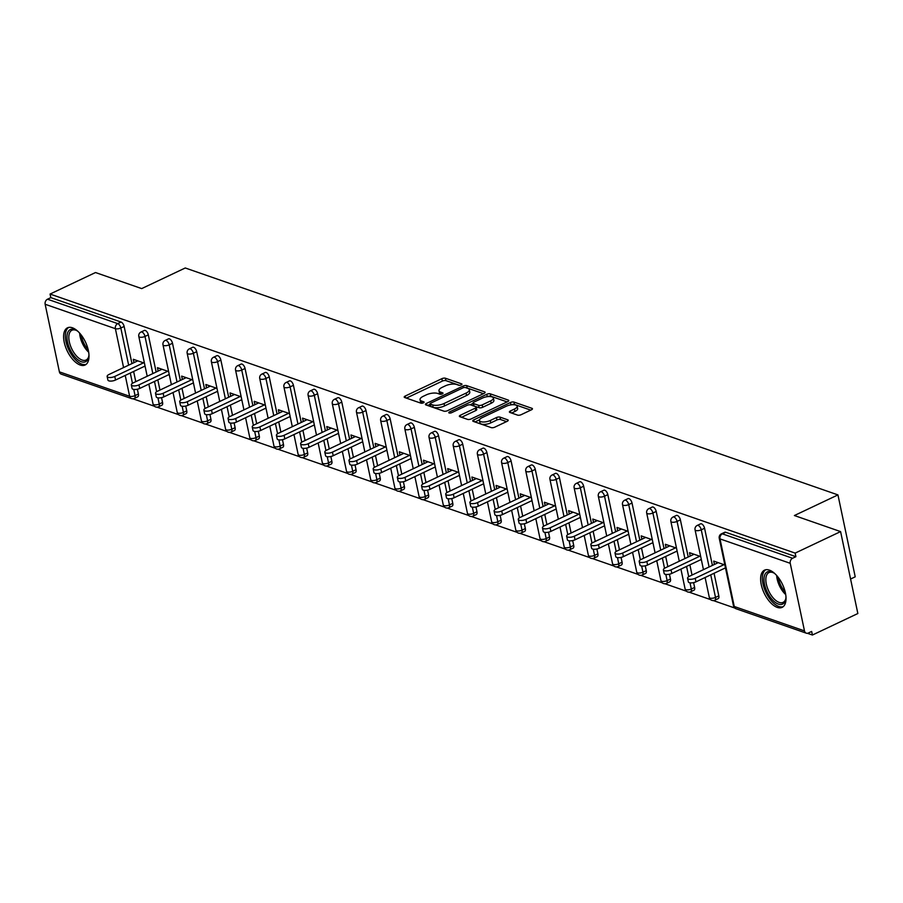 <?xml version="1.0" encoding="UTF-8"?>
<svg xmlns="http://www.w3.org/2000/svg" width="903" height="903" viewBox="0 0 903 903"><rect width="100%" height="100%" fill="white"/><g stroke="black" fill="none" stroke-linecap="round" stroke-linejoin="round"><path stroke-width="1.35" d="M461.241 384.915A1.817 0.689 -11.9 0 0 461.952 384.17A1.817 0.689 -11.9 0 0 461.602 383.865L445.439 378.244A2.585 0.982 -11.9 0 0 441.872 378.684L405.221 396.045A2.585 0.982 -11.9 0 0 404.217 397.106A2.585 0.982 -11.9 0 0 404.713 397.534L420.877 403.156A1.817 0.689 -11.9 0 0 423.372 402.851A1.817 0.689 -11.9 0 0 424.083 402.106A1.817 0.689 -11.9 0 0 423.733 401.801L421.633 401.079A8.285 3.149 -11.9 0 1 420.042 399.702A8.285 3.149 -11.9 0 1 423.281 396.293L426.34 394.848A8.285 3.149 -11.9 0 1 437.718 393.46L439.817 394.182A1.817 0.689 -11.9 0 0 442.301 393.877A1.817 0.689 -11.9 0 0 443.012 393.144A1.817 0.689 -11.9 0 0 442.662 392.839L440.574 392.105A8.285 3.149 -11.9 0 1 438.982 390.728A8.285 3.149 -11.9 0 1 442.222 387.331L445.269 385.886A8.285 3.149 -11.9 0 1 456.658 384.497L458.758 385.22A1.817 0.689 -11.9 0 0 461.241 384.915M769.401 570.132A20.577 10.147 -115.3 0 0 764.514 570.154A20.577 10.147 -115.3 0 0 762.414 588.824A20.577 10.147 -115.3 0 0 777.257 607.392A20.577 10.147 -115.3 0 0 782.133 607.358A20.577 10.147 -115.3 0 0 784.233 588.688A20.577 10.147 -115.3 0 0 769.401 570.132M72.375 327.778A20.577 10.147 -115.3 0 0 67.499 327.812A20.577 10.147 -115.3 0 0 65.4 346.481A20.577 10.147 -115.3 0 0 80.232 365.038A20.577 10.147 -115.3 0 0 85.108 365.015A20.577 10.147 -115.3 0 0 87.207 346.346A20.577 10.147 -115.3 0 0 72.375 327.778M517.588 415.12A2.585 0.982 -11.9 0 0 521.144 414.691L531.427 409.815A2.585 0.982 -11.9 0 0 532.443 408.754A2.585 0.982 -11.9 0 0 531.946 408.325L513.988 402.083A2.585 0.982 -11.9 0 0 510.432 402.524L473.782 419.872A2.585 0.982 -11.9 0 0 472.766 420.933A2.585 0.982 -11.9 0 0 473.262 421.374L491.221 427.616A2.585 0.982 -11.9 0 0 494.776 427.175L507.204 421.295A2.585 0.982 -11.9 0 0 508.208 420.234A2.585 0.982 -11.9 0 0 507.712 419.805L500.025 417.13A2.585 0.982 -11.9 0 0 496.469 417.57L490.306 420.482A6.931 2.63 -11.9 0 1 483.444 422.006A6.931 2.63 -11.9 0 1 479.459 420.493A6.931 2.63 -11.9 0 1 482.168 417.649L506.301 406.226A6.931 2.63 -11.9 0 1 513.175 404.702A6.931 2.63 -11.9 0 1 517.148 406.215A6.931 2.63 -11.9 0 1 514.439 409.059L510.421 410.955A2.585 0.982 -11.9 0 0 509.405 412.028A2.585 0.982 -11.9 0 0 509.902 412.457L517.588 415.12M50.071 294.051L95.504 272.537L141.703 288.599L185.262 267.977L837.95 494.9L794.392 515.534L840.591 531.596L795.159 553.099L50.071 294.051L50.828 297.629L47.509 299.209L117.74 323.624L121.058 322.055L50.828 297.629M484.11 393.369A2.585 0.982 -11.9 0 0 485.114 392.297A2.585 0.982 -11.9 0 0 484.618 391.868L466.659 385.626A2.585 0.982 -11.9 0 0 463.104 386.066L426.453 403.415A2.585 0.982 -11.9 0 0 425.437 404.488A2.585 0.982 -11.9 0 0 425.934 404.916L443.892 411.158A2.585 0.982 -11.9 0 0 447.448 410.718L484.11 393.369M490.329 393.855L508.287 400.097A2.585 0.982 -11.9 0 1 508.784 400.526A2.585 0.982 -11.9 0 1 507.768 401.598L471.118 418.947A2.585 0.982 -11.9 0 1 467.562 419.387L459.875 416.712A2.585 0.982 -11.9 0 1 459.379 416.283A2.585 0.982 -11.9 0 1 460.383 415.222L475.249 408.179A2.585 0.982 -11.9 0 0 476.265 407.118A2.585 0.982 -11.9 0 0 475.768 406.689L470.666 404.916A2.585 0.982 -11.9 0 0 467.111 405.345L451.635 412.682A1.817 0.689 -11.9 0 1 449.841 413.077A1.817 0.689 -11.9 0 1 448.791 412.682A1.817 0.689 -11.9 0 1 449.502 411.937L486.773 394.295A2.585 0.982 -11.9 0 1 490.329 393.855L490.826 396.248L507.114 401.903M850.581 579.015L855.22 576.825L837.95 494.9M59.395 371.855L129.626 396.27A3.962 3.093 -70.8 0 0 131.432 398.539L61.201 374.124A3.962 3.093 -70.8 0 1 59.395 371.855L45.15 304.266A3.962 3.093 -70.8 0 1 47.509 299.209M840.591 531.596L857.85 613.521L812.418 635.023L807.417 633.285M795.159 553.099L795.904 556.688L792.586 558.257A3.962 3.093 109.2 0 0 790.238 563.314L804.483 630.904A3.962 3.093 109.2 0 0 806.289 633.172A3.962 3.093 109.2 0 0 808.343 633.014L811.662 631.445L812.418 635.023M734.816 608.046L713.291 600.563M710.627 599.637L689.113 592.154M686.449 591.228L664.924 583.744M662.26 582.819L640.735 575.335M638.071 574.41L616.557 566.926M613.893 566L592.368 558.517M589.704 557.591L568.179 550.108M565.515 549.182L544.001 541.698M541.337 540.773L519.812 533.289M517.148 532.364L495.623 524.88M492.959 523.954L471.445 516.482M468.781 515.545L447.256 508.073M444.592 507.147L423.078 499.664M420.414 498.738L398.889 491.255M396.225 490.329L374.7 482.845M372.036 481.92L350.522 474.436M347.858 473.511L326.333 466.027M323.669 465.101L302.144 457.618M299.48 456.692L277.966 449.209M275.302 448.283L253.777 440.799M251.113 439.874L229.588 432.39M226.924 431.465L205.41 423.981M202.746 423.055L181.221 415.572M178.557 414.646L157.043 407.163M154.379 406.237L132.854 398.754M133.994 362.645L133.283 359.281L144.435 363.164M144.266 366.426L145.191 366.742M790.238 563.314L720.007 538.899A3.962 3.093 109.2 0 1 722.366 533.842A3.962 1.953 -115.3 0 0 721.418 533.842L724.737 532.273A3.962 1.953 64.7 0 1 725.685 532.273L722.366 533.842L792.586 558.257M795.904 556.688L725.685 532.273M121.058 322.055A3.962 1.953 64.7 0 1 124.14 326.446L131.962 363.604M133.621 371.46L135.766 381.653M137.369 389.227L138.385 394.035A3.962 1.953 64.7 0 1 137.753 396.801L134.434 398.381A3.962 1.953 -115.3 0 0 135.066 395.604L138.385 394.035M704.577 528.255L701.259 529.824A3.962 1.953 64.7 0 0 698.177 525.433A3.962 1.953 -115.3 0 0 697.24 525.433L700.559 523.864A3.962 1.953 64.7 0 1 701.496 523.864A3.962 1.953 64.7 0 1 704.577 528.255L712.411 565.413M714.059 573.27L718.822 595.845A3.962 1.953 64.7 0 1 718.19 598.61L714.871 600.19A3.962 1.953 -115.3 0 0 715.503 597.414L718.822 595.845M680.388 519.846L677.069 521.415A3.962 1.953 64.7 0 0 673.988 517.024A3.962 1.953 -115.3 0 0 673.051 517.035L676.37 515.455A3.962 1.953 64.7 0 1 677.306 515.455A3.962 1.953 64.7 0 1 680.388 519.846L688.221 557.004M689.881 564.872L692.025 575.064M693.617 582.627L694.633 587.435A3.962 1.953 64.7 0 1 694.001 590.201L690.682 591.781A3.962 1.953 -115.3 0 0 691.314 589.004L694.633 587.435M656.21 511.437L652.892 513.006A3.962 1.953 64.7 0 0 649.81 508.615A3.962 1.953 -115.3 0 0 648.862 508.626L652.192 507.046A3.962 1.953 64.7 0 1 653.129 507.046A3.962 1.953 64.7 0 1 656.21 511.437L664.032 548.595M665.692 556.462L667.836 566.655M669.439 574.218L670.455 579.026A3.962 1.953 64.7 0 1 669.823 581.792L666.504 583.372A3.962 1.953 -115.3 0 0 667.136 580.595L670.455 579.026M632.021 503.027L628.702 504.596A3.962 1.953 64.7 0 0 625.621 500.206A3.962 1.953 -115.3 0 0 624.684 500.217L628.003 498.637A3.962 1.953 64.7 0 1 628.939 498.637A3.962 1.953 64.7 0 1 632.021 503.027L639.855 540.186M641.514 548.053L643.658 558.246M645.25 565.809L646.266 570.617A3.962 1.953 64.7 0 1 645.634 573.382L642.315 574.963A3.962 1.953 -115.3 0 0 642.947 572.186L646.266 570.617M607.832 494.618L604.513 496.187A3.962 1.953 64.7 0 0 601.432 491.796A3.962 1.953 -115.3 0 0 600.495 491.808L603.814 490.227A3.962 1.953 64.7 0 1 604.75 490.227A3.962 1.953 64.7 0 1 607.832 494.618L615.665 531.777M617.325 539.644L619.469 549.837M621.061 557.399L622.077 562.208A3.962 1.953 64.7 0 1 621.445 564.973L618.126 566.553A3.962 1.953 -115.3 0 0 618.758 563.777L622.077 562.208M583.654 486.209L580.336 487.778A3.962 1.953 64.7 0 0 577.254 483.387A3.962 1.953 -115.3 0 0 576.317 483.398L579.636 481.818A3.962 1.953 64.7 0 1 580.573 481.818A3.962 1.953 64.7 0 1 583.654 486.209L591.476 523.368M593.136 531.235L595.291 541.428M596.883 548.99L597.899 553.799A3.962 1.953 64.7 0 1 597.267 556.575L593.948 558.144A3.962 1.953 -115.3 0 0 594.58 555.379L597.899 553.799M559.465 477.8L556.146 479.369A3.962 1.953 64.7 0 0 553.065 474.978A3.962 1.953 -115.3 0 0 552.128 474.989L555.447 473.409A3.962 1.953 64.7 0 1 556.383 473.409A3.962 1.953 64.7 0 1 559.465 477.8L567.298 514.958M568.958 522.826L571.102 533.018M572.694 540.581L573.71 545.389A3.962 1.953 64.7 0 1 573.078 548.166L569.759 549.735A3.962 1.953 -115.3 0 0 570.391 546.97L573.71 545.389M535.276 469.391L531.957 470.96A3.962 1.953 64.7 0 0 528.876 466.569A3.962 1.953 -115.3 0 0 527.939 466.58L531.257 465.011A3.962 1.953 64.7 0 1 532.206 465A3.962 1.953 64.7 0 1 535.276 469.391L543.109 506.549M544.769 514.417L546.913 524.609M548.516 532.172L549.521 536.98A3.962 1.953 64.7 0 1 548.889 539.757L545.57 541.326A3.962 1.953 -115.3 0 0 546.202 538.56L549.521 536.98M511.098 460.981L507.779 462.55A3.962 1.953 64.7 0 0 504.698 458.16A3.962 1.953 -115.3 0 0 503.761 458.171L507.08 456.602A3.962 1.953 64.7 0 1 508.017 456.591A3.962 1.953 64.7 0 1 511.098 460.981L518.932 498.14M520.579 506.007L522.735 516.2M524.327 523.763L525.343 528.571A3.962 1.953 64.7 0 1 524.711 531.348L521.392 532.917A3.962 1.953 -115.3 0 0 522.024 530.151L525.343 528.571M486.909 452.572L483.59 454.141A3.962 1.953 64.7 0 0 480.509 449.75A3.962 1.953 -115.3 0 0 479.572 449.762L482.891 448.193A3.962 1.953 64.7 0 1 483.827 448.181A3.962 1.953 64.7 0 1 486.909 452.572L494.742 489.731M496.402 497.598L498.546 507.791M500.138 515.353L501.154 520.162A3.962 1.953 64.7 0 1 500.522 522.939L497.203 524.508A3.962 1.953 -115.3 0 0 497.835 521.742L501.154 520.162M462.731 444.163L459.401 445.732A3.962 1.953 64.7 0 0 456.331 441.341A3.962 1.953 -115.3 0 0 455.383 441.353L458.701 439.784A3.962 1.953 64.7 0 1 459.65 439.772A3.962 1.953 64.7 0 1 462.731 444.163L470.553 481.322M472.213 489.189L474.357 499.382M475.96 506.944L476.965 511.753A3.962 1.953 64.7 0 1 476.344 514.529L473.014 516.098A3.962 1.953 -115.3 0 0 473.646 513.333L476.965 511.753M438.542 435.754L435.223 437.323A3.962 1.953 64.7 0 0 432.142 432.932A3.962 1.953 -115.3 0 0 431.205 432.943L434.524 431.374A3.962 1.953 64.7 0 1 435.46 431.363A3.962 1.953 64.7 0 1 438.542 435.754L446.375 472.912M448.023 480.78L450.179 490.972M451.771 498.535L452.787 503.355A3.962 1.953 64.7 0 1 452.155 506.12L448.836 507.689A3.962 1.953 -115.3 0 0 449.468 504.924L452.787 503.355M414.353 427.345L411.034 428.914A3.962 1.953 64.7 0 0 407.953 424.523A3.962 1.953 -115.3 0 0 407.016 424.534L410.334 422.965A3.962 1.953 64.7 0 1 411.271 422.954A3.962 1.953 64.7 0 1 414.353 427.345L422.186 464.503M423.846 472.371L425.99 482.563M427.582 490.126L428.598 494.946A3.962 1.953 64.7 0 1 427.966 497.711L424.647 499.28A3.962 1.953 -115.3 0 0 425.279 496.515L428.598 494.946M390.175 418.936L386.856 420.505A3.962 1.953 64.7 0 0 383.775 416.114A3.962 1.953 -115.3 0 0 382.838 416.125L386.157 414.556A3.962 1.953 64.7 0 1 387.094 414.545A3.962 1.953 64.7 0 1 390.175 418.936L397.997 456.094M399.657 463.961L401.801 474.154M403.404 481.717L404.42 486.536A3.962 1.953 64.7 0 1 403.788 489.302L400.469 490.871A3.962 1.953 -115.3 0 0 401.101 488.105L404.42 486.536M365.986 410.526L362.667 412.107A3.962 1.953 64.7 0 0 359.586 407.716A3.962 1.953 -115.3 0 0 358.649 407.716L361.968 406.147A3.962 1.953 64.7 0 1 362.904 406.136A3.962 1.953 64.7 0 1 365.986 410.526L373.819 447.685M375.479 455.552L377.623 465.745M379.215 473.307L380.231 478.127A3.962 1.953 64.7 0 1 379.599 480.893L376.28 482.462A3.962 1.953 -115.3 0 0 376.912 479.696L380.231 478.127M341.797 402.117L338.478 403.697A3.962 1.953 64.7 0 0 335.397 399.307A3.962 1.953 -115.3 0 0 334.46 399.307L337.778 397.738A3.962 1.953 64.7 0 1 338.715 397.726A3.962 1.953 64.7 0 1 341.797 402.117L349.63 439.276M351.29 447.143L353.434 457.336M355.026 464.898L356.042 469.718A3.962 1.953 64.7 0 1 355.41 472.483L352.091 474.052A3.962 1.953 -115.3 0 0 352.723 471.287L356.042 469.718M317.619 393.708L314.3 395.288A3.962 1.953 64.7 0 0 311.219 390.897A3.962 1.953 -115.3 0 0 310.282 390.897L313.601 389.328A3.962 1.953 64.7 0 1 314.537 389.317A3.962 1.953 64.7 0 1 317.619 393.708L325.441 430.866M327.1 438.734L329.256 448.926M330.848 456.489L331.864 461.309A3.962 1.953 64.7 0 1 331.232 464.074L327.913 465.643A3.962 1.953 -115.3 0 0 328.545 462.878L331.864 461.309M293.43 385.299L290.111 386.879A3.962 1.953 64.7 0 0 287.03 382.488A3.962 1.953 -115.3 0 0 286.093 382.488L289.411 380.919A3.962 1.953 64.7 0 1 290.348 380.908A3.962 1.953 64.7 0 1 293.43 385.299L301.263 422.457M302.923 430.325L305.067 440.517M306.659 448.091L307.675 452.9A3.962 1.953 64.7 0 1 307.043 455.665L303.724 457.234A3.962 1.953 -115.3 0 0 304.356 454.469L307.675 452.9M269.241 376.89L265.922 378.47A3.962 1.953 64.7 0 0 262.841 374.079A3.962 1.953 -115.3 0 0 261.904 374.079L265.222 372.51A3.962 1.953 64.7 0 1 266.171 372.499A3.962 1.953 64.7 0 1 269.241 376.89L277.074 414.048M278.734 421.915L280.878 432.108M282.481 439.682L283.486 444.49A3.962 1.953 64.7 0 1 282.853 447.256L279.535 448.825A3.962 1.953 -115.3 0 0 280.167 446.059L283.486 444.49M245.063 368.48L241.744 370.061A3.962 1.953 64.7 0 0 238.663 365.67A3.962 1.953 -115.3 0 0 237.726 365.67L241.045 364.101A3.962 1.953 64.7 0 1 241.981 364.09A3.962 1.953 64.7 0 1 245.063 368.48L252.896 405.639M254.544 413.506L256.7 423.699M258.292 431.273L259.308 436.081A3.962 1.953 64.7 0 1 258.676 438.847L255.357 440.416A3.962 1.953 -115.3 0 0 255.989 437.65L259.308 436.081M220.874 360.083L217.555 361.651A3.962 1.953 64.7 0 0 214.474 357.261A3.962 1.953 -115.3 0 0 213.537 357.261L216.855 355.692A3.962 1.953 64.7 0 1 217.792 355.68A3.962 1.953 64.7 0 1 220.874 360.083L228.707 397.23M230.367 405.097L232.511 415.29M234.103 422.864L235.119 427.672A3.962 1.953 64.7 0 1 234.487 430.438L231.168 432.006A3.962 1.953 -115.3 0 0 231.8 429.241L235.119 427.672M196.696 351.673L193.366 353.242A3.962 1.953 64.7 0 0 190.296 348.851A3.962 1.953 -115.3 0 0 189.348 348.851L192.666 347.283A3.962 1.953 64.7 0 1 193.614 347.283A3.962 1.953 64.7 0 1 196.696 351.673L204.518 388.821M206.177 396.688L208.322 406.881M209.925 414.454L210.93 419.263A3.962 1.953 64.7 0 1 210.309 422.028L206.979 423.597A3.962 1.953 -115.3 0 0 207.611 420.832L210.93 419.263M172.507 343.264L169.188 344.833A3.962 1.953 64.7 0 0 166.107 340.442A3.962 1.953 -115.3 0 0 165.17 340.442L168.489 338.873A3.962 1.953 64.7 0 1 169.425 338.873A3.962 1.953 64.7 0 1 172.507 343.264L180.34 380.411M181.988 388.279L184.144 398.471M185.736 406.045L186.752 410.854A3.962 1.953 64.7 0 1 186.12 413.619L182.801 415.188A3.962 1.953 -115.3 0 0 183.433 412.423L186.752 410.854M148.318 334.855L144.999 336.424A3.962 1.953 64.7 0 0 141.918 332.033A3.962 1.953 -115.3 0 0 140.981 332.033L144.299 330.464A3.962 1.953 64.7 0 1 145.236 330.464A3.962 1.953 64.7 0 1 148.318 334.855L156.151 372.013M157.811 379.87L159.955 390.062M161.547 397.636L162.563 402.445A3.962 1.953 64.7 0 1 161.93 405.21L158.612 406.779A3.962 1.953 -115.3 0 0 159.244 404.013L162.563 402.445M168.455 374.835L169.38 375.151M158.172 371.054L157.472 367.69L168.624 371.573M192.644 383.244L193.558 383.561M182.361 379.463L181.65 376.099L192.802 379.982M216.822 391.654L217.747 391.97M206.55 387.861L205.839 384.509L216.991 388.392M241.011 400.063L241.936 400.379M230.728 396.27L230.028 392.918L241.18 396.801M265.2 408.472L266.114 408.788M254.917 404.679L254.206 401.327L265.358 405.21M289.378 416.881L290.303 417.197M279.106 413.089L278.395 409.736L289.547 413.608M313.567 425.279L314.492 425.606M303.284 421.498L302.584 418.145L313.736 422.017M337.756 433.688L338.67 434.016M327.473 429.907L326.762 426.555L337.914 430.426M361.934 442.098L362.859 442.425M351.651 438.316L350.951 434.964L362.103 438.835M386.123 450.507L387.037 450.834M375.84 446.725L375.129 443.373L386.292 447.245M410.301 458.916L411.226 459.243M400.029 455.135L399.318 451.782L410.47 455.654M434.49 467.325L435.415 467.652M424.207 463.544L423.507 460.191L434.659 464.063M458.679 475.734L459.593 476.062M448.396 471.953L447.685 468.601L458.837 472.472M482.857 484.143L483.782 484.471M472.585 480.362L471.874 477.01L483.026 480.881M507.046 492.553L507.971 492.88M496.763 488.771L496.063 485.419L507.215 489.291M531.235 500.962L532.149 501.289M520.952 497.181L520.241 493.828L531.393 497.7M555.413 509.371L556.338 509.687M545.141 505.59L544.43 502.237L555.582 506.109M579.602 517.78L580.527 518.096M569.319 513.999L568.608 510.635L579.771 514.518M603.791 526.189L604.705 526.505M593.508 522.408L592.797 519.044L603.949 522.927M627.969 534.599L628.894 534.915M617.686 530.817L616.986 527.454L628.138 531.336M652.158 543.008L653.072 543.324M641.875 539.226L641.164 535.863L652.327 539.746M676.336 551.417L677.261 551.733M666.064 547.636L665.353 544.272L676.505 548.155M700.525 559.826L701.45 560.142M690.242 556.045L689.542 552.681L700.694 556.564M724.714 568.235L725.628 568.551M714.431 564.454L713.72 561.09L724.872 564.973M438.982 390.728L439.479 393.121A8.285 3.149 -11.9 0 0 440.562 394.284M420.042 399.702L420.55 402.083A8.285 3.149 -11.9 0 0 421.622 403.246M459.39 385.31L445.935 380.637A2.585 0.982 -11.9 0 0 442.38 381.077L406.384 398.11M430.2 404.273L427.616 405.492M483.444 393.674L467.167 388.019A2.585 0.982 -11.9 0 0 466.433 387.884M465.485 387.556A1.817 0.689 -11.9 0 0 462.991 387.861L430.821 403.099A1.817 0.689 -11.9 0 0 430.11 403.844A1.817 0.689 -11.9 0 0 430.46 404.149L432.672 404.916A8.285 3.149 -11.9 0 0 444.05 403.517L466.05 393.11A8.285 3.149 -11.9 0 0 469.289 389.701A8.285 3.149 -11.9 0 0 467.698 388.324L465.485 387.556M430.11 403.844L430.618 406.237A1.817 0.689 -11.9 0 0 430.968 406.531L430.46 404.149M469.289 389.701L469.786 392.094A8.285 3.149 -11.9 0 1 466.546 395.491L444.558 405.91A8.285 3.149 -11.9 0 1 433.169 407.298L430.968 406.531M461.546 417.299L475.757 410.572A2.585 0.982 -11.9 0 0 476.773 409.51L476.265 407.118M470.124 404.804L473.082 403.404M490.679 400.876A6.931 2.63 -11.9 0 0 493.388 398.031A6.931 2.63 -11.9 0 0 489.403 396.519A6.931 2.63 -11.9 0 0 482.541 398.042L474.03 402.072A2.585 0.982 -11.9 0 0 473.025 403.133A2.585 0.982 -11.9 0 0 473.522 403.562L478.613 405.334A2.585 0.982 -11.9 0 0 482.179 404.905L490.679 400.876L491.176 403.269A6.931 2.63 -11.9 0 0 493.885 400.424L493.388 398.031M473.025 403.133L473.522 405.526A2.585 0.982 -11.9 0 0 474.019 405.955L473.522 403.562M491.176 403.269L482.676 407.287A2.585 0.982 -11.9 0 1 479.121 407.727L474.019 405.955M490.826 396.248A2.585 0.982 -11.9 0 0 487.281 396.677L486.773 394.295M517.148 406.215L517.656 408.596A6.931 2.63 -11.9 0 1 514.947 411.441L511.583 413.032M479.459 420.493L479.967 422.886A6.931 2.63 -11.9 0 0 483.94 424.399A6.931 2.63 -11.9 0 0 490.814 422.875L490.306 420.482M506.538 421.611L500.533 419.523A2.585 0.982 -11.9 0 0 496.977 419.951L490.814 422.875M479.561 419.76L474.944 421.949M530.772 410.131L514.496 404.476A2.585 0.982 -11.9 0 0 511.053 404.849M114.783 376.449L115.539 380.028A4.876 1.851 168.1 0 1 110.697 381.1A4.876 1.851 168.1 0 1 107.897 380.039L107.141 376.461A4.876 1.851 -11.9 0 0 109.94 377.522A4.876 1.851 -11.9 0 0 114.783 376.449L143.521 362.837M137.775 360.85L109.049 374.452A4.876 1.851 -11.9 0 0 107.141 376.461M115.539 380.028L145.044 366.054M138.972 384.859L139.728 388.437A4.876 1.851 168.1 0 1 134.886 389.509A4.876 1.851 168.1 0 1 132.075 388.448L131.33 384.859A4.876 1.851 -11.9 0 0 134.129 385.931A4.876 1.851 -11.9 0 0 138.972 384.859L167.698 371.246M161.964 369.259L133.238 382.861A4.876 1.851 -11.9 0 0 131.33 384.859M139.728 388.437L169.233 374.463M163.15 393.268L163.906 396.846A4.876 1.851 168.1 0 1 159.063 397.918A4.876 1.851 168.1 0 1 156.264 396.857L155.508 393.268A4.876 1.851 -11.9 0 0 158.307 394.34A4.876 1.851 -11.9 0 0 163.15 393.268L191.887 379.655M186.153 377.668L157.415 391.27A4.876 1.851 -11.9 0 0 155.508 393.268M163.906 396.846L193.423 382.872M187.339 401.677L188.095 405.255A4.876 1.851 168.1 0 1 183.253 406.327A4.876 1.851 168.1 0 1 180.453 405.266L179.697 401.677A4.876 1.851 -11.9 0 0 182.496 402.749A4.876 1.851 -11.9 0 0 187.339 401.677L216.065 388.064M210.331 386.078L181.605 399.679A4.876 1.851 -11.9 0 0 179.697 401.677M188.095 405.255L217.6 391.281M211.528 410.086L212.284 413.664A4.876 1.851 168.1 0 1 207.442 414.737A4.876 1.851 168.1 0 1 204.631 413.676L203.875 410.086A4.876 1.851 -11.9 0 0 206.685 411.158A4.876 1.851 -11.9 0 0 211.528 410.086L240.254 396.473M234.52 394.487L205.782 408.088A4.876 1.851 -11.9 0 0 203.875 410.086M212.284 413.664L241.79 399.69M235.706 418.495L236.462 422.073A4.876 1.851 168.1 0 1 231.619 423.146A4.876 1.851 168.1 0 1 228.82 422.085L228.064 418.495A4.876 1.851 -11.9 0 0 230.863 419.568A4.876 1.851 -11.9 0 0 235.706 418.495L264.444 404.883M258.709 402.885L229.972 416.497A4.876 1.851 -11.9 0 0 228.064 418.495M236.462 422.073L265.967 408.1M88.957 354.552A17.812 8.782 64.7 0 1 88.742 356.764A17.812 8.782 64.7 0 1 88.72 356.843A17.812 8.782 64.7 0 1 75.671 357.769A17.812 8.782 64.7 0 1 67.206 334.415A17.812 8.782 64.7 0 1 76.179 330.238A17.812 8.782 64.7 0 1 78.03 331.469M76.778 330.588A16.491 8.127 -115.3 0 0 71.947 330.238A16.491 8.127 -115.3 0 0 69.034 334.753A16.491 8.127 -115.3 0 0 74.046 352.836A16.491 8.127 -115.3 0 0 86.056 360.037A16.491 8.127 -115.3 0 0 88.844 356.075M68.718 327.417A20.442 10.08 -115.3 0 0 65.603 332.755A20.442 10.08 -115.3 0 0 71.518 354.721A20.442 10.08 -115.3 0 0 86.191 364.315M785.982 596.894A17.812 8.782 64.7 0 1 785.757 599.107A17.812 8.782 64.7 0 1 785.745 599.186A17.812 8.782 64.7 0 1 772.697 600.111A17.812 8.782 64.7 0 1 764.22 576.757A17.812 8.782 64.7 0 1 773.205 572.581A17.812 8.782 64.7 0 1 775.056 573.811M773.803 572.931A16.491 8.127 -115.3 0 0 768.961 572.581A16.491 8.127 -115.3 0 0 766.06 577.096A16.491 8.127 -115.3 0 0 771.072 595.179A16.491 8.127 -115.3 0 0 783.082 602.38A16.491 8.127 -115.3 0 0 785.87 598.418M765.744 569.759A20.442 10.08 -115.3 0 0 762.629 575.098A20.442 10.08 -115.3 0 0 768.543 597.064A20.442 10.08 -115.3 0 0 783.217 606.658M259.895 426.893L260.651 430.483A4.876 1.851 168.1 0 1 255.809 431.555A4.876 1.851 168.1 0 1 253.009 430.494L252.253 426.905A4.876 1.851 -11.9 0 0 255.052 427.977A4.876 1.851 -11.9 0 0 259.895 426.893L288.621 413.292M282.887 411.294L254.161 424.907A4.876 1.851 -11.9 0 0 252.253 426.905M260.651 430.483L290.156 416.509M284.084 435.302L284.829 438.892A4.876 1.851 168.1 0 1 279.998 439.964A4.876 1.851 168.1 0 1 277.187 438.903L276.431 435.314A4.876 1.851 -11.9 0 0 279.241 436.386A4.876 1.851 -11.9 0 0 284.084 435.302L312.81 421.701M307.076 419.703L278.338 433.316A4.876 1.851 -11.9 0 0 276.431 435.314M284.829 438.892L314.346 424.918M308.262 443.712L309.018 447.301A4.876 1.851 168.1 0 1 304.176 448.373A4.876 1.851 168.1 0 1 301.376 447.312L300.62 443.723A4.876 1.851 -11.9 0 0 303.419 444.795A4.876 1.851 -11.9 0 0 308.262 443.712L337 430.11M331.254 428.112L302.528 441.725A4.876 1.851 -11.9 0 0 300.62 443.723M309.018 447.301L338.523 433.327M332.451 452.121L333.207 455.71A4.876 1.851 168.1 0 1 328.365 456.783A4.876 1.851 168.1 0 1 325.565 455.722L324.809 452.132A4.876 1.851 -11.9 0 0 327.608 453.204A4.876 1.851 -11.9 0 0 332.451 452.121L361.177 438.519M355.443 436.521L326.717 450.134A4.876 1.851 -11.9 0 0 324.809 452.132M333.207 455.71L362.713 441.736M356.629 460.53L357.385 464.119A4.876 1.851 168.1 0 1 352.542 465.192A4.876 1.851 168.1 0 1 349.743 464.131L348.987 460.541A4.876 1.851 -11.9 0 0 351.798 461.614A4.876 1.851 -11.9 0 0 356.629 460.53L385.367 446.929M379.632 444.931L350.895 458.543A4.876 1.851 -11.9 0 0 348.987 460.541M357.385 464.119L386.902 450.145M380.818 468.939L381.574 472.529A4.876 1.851 168.1 0 1 376.732 473.601A4.876 1.851 168.1 0 1 373.932 472.529L373.176 468.95A4.876 1.851 -11.9 0 0 375.975 470.023A4.876 1.851 -11.9 0 0 380.818 468.939L409.556 455.338M403.81 453.34L375.084 466.953A4.876 1.851 -11.9 0 0 373.176 468.95M381.574 472.529L411.079 458.555M405.007 477.348L405.763 480.938A4.876 1.851 168.1 0 1 400.921 482.01A4.876 1.851 168.1 0 1 398.11 480.938L397.365 477.36A4.876 1.851 -11.9 0 0 400.164 478.432A4.876 1.851 -11.9 0 0 405.007 477.348L433.733 463.747M427.999 461.749L399.273 475.362A4.876 1.851 -11.9 0 0 397.365 477.36M405.763 480.938L435.269 466.964M429.185 485.758L429.941 489.347A4.876 1.851 168.1 0 1 425.099 490.419A4.876 1.851 168.1 0 1 422.299 489.347L421.543 485.769A4.876 1.851 -11.9 0 0 424.342 486.83A4.876 1.851 -11.9 0 0 429.185 485.758L457.923 472.156M452.189 470.158L423.451 483.76A4.876 1.851 -11.9 0 0 421.543 485.769M429.941 489.347L459.446 475.373M453.374 494.167L454.13 497.756A4.876 1.851 168.1 0 1 449.288 498.828A4.876 1.851 168.1 0 1 446.488 497.756L445.732 494.178A4.876 1.851 -11.9 0 0 448.531 495.239A4.876 1.851 -11.9 0 0 453.374 494.167L482.1 480.565M476.366 478.567L447.64 492.169A4.876 1.851 -11.9 0 0 445.732 494.178M454.13 497.756L483.636 483.782M477.563 502.576L478.319 506.165A4.876 1.851 168.1 0 1 473.477 507.238A4.876 1.851 168.1 0 1 470.666 506.165L469.91 502.587A4.876 1.851 -11.9 0 0 472.72 503.648A4.876 1.851 -11.9 0 0 477.563 502.576L506.29 488.974M500.555 486.977L471.817 500.578A4.876 1.851 -11.9 0 0 469.91 502.587M478.319 506.165L507.825 492.191M501.741 510.985L502.497 514.563A4.876 1.851 168.1 0 1 497.655 515.647A4.876 1.851 168.1 0 1 494.855 514.575L494.099 510.996A4.876 1.851 -11.9 0 0 496.898 512.057A4.876 1.851 -11.9 0 0 501.741 510.985L530.479 497.384M524.745 495.386L496.007 508.987A4.876 1.851 -11.9 0 0 494.099 510.996M502.497 514.563L532.002 500.601M525.93 519.394L526.686 522.972A4.876 1.851 168.1 0 1 521.844 524.056A4.876 1.851 168.1 0 1 519.044 522.984L518.288 519.406A4.876 1.851 -11.9 0 0 521.087 520.467A4.876 1.851 -11.9 0 0 525.93 519.394L554.656 505.793M548.922 503.795L520.196 517.396A4.876 1.851 -11.9 0 0 518.288 519.406M526.686 522.972L556.192 509.01M550.119 527.803L550.864 531.382A4.876 1.851 168.1 0 1 546.022 532.465A4.876 1.851 168.1 0 1 543.222 531.393L542.466 527.815A4.876 1.851 -11.9 0 0 545.277 528.876A4.876 1.851 -11.9 0 0 550.119 527.803L578.846 514.202M573.112 512.204L544.374 525.806A4.876 1.851 -11.9 0 0 542.466 527.815M550.864 531.382L580.381 517.408M574.297 536.213L575.053 539.791A4.876 1.851 168.1 0 1 570.211 540.874A4.876 1.851 168.1 0 1 567.411 539.802L566.655 536.224A4.876 1.851 -11.9 0 0 569.454 537.285A4.876 1.851 -11.9 0 0 574.297 536.213L603.035 522.611M597.289 520.613L568.563 534.215A4.876 1.851 -11.9 0 0 566.655 536.224M575.053 539.791L604.558 525.817M598.486 544.622L599.242 548.2A4.876 1.851 168.1 0 1 594.4 549.284A4.876 1.851 168.1 0 1 591.6 548.211L590.844 544.633A4.876 1.851 -11.9 0 0 593.643 545.694A4.876 1.851 -11.9 0 0 598.486 544.622L627.213 531.02M621.478 529.023L592.752 542.624A4.876 1.851 -11.9 0 0 590.844 544.633M599.242 548.2L628.748 534.226M622.664 553.031L623.42 556.609A4.876 1.851 168.1 0 1 618.578 557.693A4.876 1.851 168.1 0 1 615.778 556.62L615.022 553.042A4.876 1.851 -11.9 0 0 617.833 554.103A4.876 1.851 -11.9 0 0 622.664 553.031L651.402 539.43M645.668 537.432L616.93 551.033A4.876 1.851 -11.9 0 0 615.022 553.042M623.42 556.609L652.937 542.635M646.853 561.44L647.609 565.018A4.876 1.851 168.1 0 1 642.767 566.102A4.876 1.851 168.1 0 1 639.967 565.03L639.211 561.452A4.876 1.851 -11.9 0 0 642.01 562.513A4.876 1.851 -11.9 0 0 646.853 561.44L675.591 547.828M669.845 545.841L641.119 559.442A4.876 1.851 -11.9 0 0 639.211 561.452M647.609 565.018L677.115 551.044M671.042 569.849L671.798 573.428A4.876 1.851 168.1 0 1 666.956 574.5A4.876 1.851 168.1 0 1 664.145 573.439L663.4 569.861A4.876 1.851 -11.9 0 0 666.2 570.922A4.876 1.851 -11.9 0 0 671.042 569.849L699.769 556.237M694.035 554.25L665.308 567.852A4.876 1.851 -11.9 0 0 663.4 569.861M671.798 573.428L701.304 559.454M695.22 578.259L695.976 581.837A4.876 1.851 168.1 0 1 691.134 582.909A4.876 1.851 168.1 0 1 688.334 581.848L687.578 578.27A4.876 1.851 -11.9 0 0 690.377 579.331A4.876 1.851 -11.9 0 0 695.22 578.259L723.958 564.646M718.224 562.659L689.486 576.261A4.876 1.851 -11.9 0 0 687.578 578.27M695.976 581.837L725.481 567.863M461.749 384.588L461.602 383.865M423.879 402.524L423.733 401.801M442.82 393.55L442.662 392.839M133.757 389.43L135.066 395.604A3.962 1.501 -11.9 0 1 129.626 396.27L125.235 375.434M123.576 367.577L115.381 328.681L45.15 304.266M124.14 326.446L120.821 328.015A3.962 1.501 -11.9 0 1 115.381 328.681A3.962 3.093 -70.8 0 1 117.74 323.624A3.962 1.953 64.7 0 1 120.821 328.015L128.644 365.173M721.418 533.842A3.962 3.962 0 0 0 719.24 538.244A3.962 1.501 168.1 0 0 720.007 538.899L734.252 606.489L804.483 630.904M719.24 538.244L733.484 605.834A3.962 1.501 168.1 0 0 734.252 606.489A3.962 3.093 109.2 0 0 736.058 608.757L806.289 633.172M130.303 373.041L132.459 383.278M152.833 373.582L144.999 336.424A3.962 1.501 -11.9 0 1 139.57 337.09A3.962 1.501 168.1 0 1 138.802 336.435L147.2 376.246M157.946 397.839L159.244 404.013A3.962 1.501 -11.9 0 1 153.803 404.679A3.962 1.501 168.1 0 1 153.047 404.025A3.962 3.962 0 0 0 158.612 406.779M154.492 381.45L156.648 391.688M165.17 340.442A3.962 3.962 0 0 0 162.992 344.844A3.962 1.501 168.1 0 0 163.748 345.499A3.962 1.501 -11.9 0 0 169.188 344.833L177.022 381.992M178.67 389.859L180.837 400.097M182.135 406.248L183.433 412.423A3.962 1.501 -11.9 0 1 177.993 413.089A3.962 1.501 168.1 0 1 177.236 412.434A3.962 3.962 0 0 0 182.801 415.188M189.348 348.851A3.962 3.962 0 0 0 187.169 353.242A3.962 1.501 168.1 0 0 187.937 353.908A3.962 1.501 -11.9 0 0 193.366 353.242L201.2 390.401M202.859 398.268L205.015 408.506M206.313 414.658L207.611 420.832A3.962 1.501 -11.9 0 1 202.182 421.498A3.962 1.501 168.1 0 1 201.414 420.843A3.962 3.962 0 0 0 206.979 423.597M213.537 357.261A3.962 3.962 0 0 0 211.358 361.651A3.962 1.501 168.1 0 0 212.115 362.317A3.962 1.501 -11.9 0 0 217.555 361.651L225.389 398.81M227.048 406.677L229.204 416.915M230.502 423.067L231.8 429.241A3.962 1.501 -11.9 0 1 226.36 429.907A3.962 1.501 168.1 0 1 225.603 429.252A3.962 3.962 0 0 0 231.168 432.006M237.726 365.67A3.962 3.962 0 0 0 235.548 370.061A3.962 1.501 168.1 0 0 236.304 370.727A3.962 1.501 -11.9 0 0 241.744 370.061L249.567 407.219M251.226 415.075L253.393 425.324M254.68 431.476L255.989 437.65A3.962 1.501 -11.9 0 1 250.549 438.316A3.962 1.501 168.1 0 1 249.792 437.662A3.962 3.962 0 0 0 255.357 440.416M261.904 374.079A3.962 3.962 0 0 0 259.725 378.47A3.962 1.501 168.1 0 0 260.493 379.136A3.962 1.501 -11.9 0 0 265.922 378.47L273.756 415.628M275.415 423.484L277.571 433.733M278.869 439.885L280.167 446.059A3.962 1.501 -11.9 0 1 274.738 446.725A3.962 1.501 168.1 0 1 273.97 446.071A3.962 3.962 0 0 0 279.535 448.825M286.093 382.488A3.962 3.962 0 0 0 283.914 386.879A3.962 1.501 168.1 0 0 284.671 387.545A3.962 1.501 -11.9 0 0 290.111 386.879L297.945 424.038M299.604 431.894L301.76 442.143M303.058 448.294L304.356 454.469A3.962 1.501 -11.9 0 1 298.916 455.135A3.962 1.501 168.1 0 1 298.159 454.48A3.962 3.962 0 0 0 303.724 457.234M310.282 390.897A3.962 3.962 0 0 0 308.104 395.288A3.962 1.501 168.1 0 0 308.86 395.954A3.962 1.501 -11.9 0 0 314.3 395.288L322.123 432.435M323.782 440.303L325.938 450.552M327.236 456.704L328.545 462.878A3.962 1.501 -11.9 0 1 323.105 463.544A3.962 1.501 168.1 0 1 322.348 462.889A3.962 3.962 0 0 0 327.913 465.643M334.46 399.307A3.962 3.962 0 0 0 332.281 403.697A3.962 1.501 168.1 0 0 333.049 404.352A3.962 1.501 -11.9 0 0 338.478 403.697L346.312 440.845M347.971 448.712L350.127 458.961M351.425 465.113L352.723 471.287A3.962 1.501 -11.9 0 1 347.294 471.953A3.962 1.501 168.1 0 1 346.526 471.298A3.962 3.962 0 0 0 352.091 474.052M358.649 407.716A3.962 3.962 0 0 0 356.471 412.107A3.962 1.501 168.1 0 0 357.227 412.761A3.962 1.501 -11.9 0 0 362.667 412.107L370.501 449.254M372.149 457.121L374.316 467.37M375.614 473.522L376.912 479.696A3.962 1.501 -11.9 0 1 371.472 480.362A3.962 1.501 168.1 0 1 370.715 479.707A3.962 3.962 0 0 0 376.28 482.462M382.838 416.125A3.962 3.962 0 0 0 380.648 420.516A3.962 1.501 168.1 0 0 381.416 421.17A3.962 1.501 -11.9 0 0 386.856 420.505L394.679 457.663M396.338 465.53L398.494 475.779M399.792 481.931L401.101 488.105A3.962 1.501 -11.9 0 1 395.661 488.771A3.962 1.501 168.1 0 1 394.893 488.117A3.962 3.962 0 0 0 400.469 490.871M407.016 424.534A3.962 3.962 0 0 0 404.837 428.925A3.962 1.501 168.1 0 0 405.605 429.58A3.962 1.501 -11.9 0 0 411.034 428.914L418.868 466.072M420.527 473.94L422.683 484.189M423.981 490.34L425.279 496.515A3.962 1.501 -11.9 0 1 419.839 497.181A3.962 1.501 168.1 0 1 419.082 496.515A3.962 3.962 0 0 0 424.647 499.28M431.205 432.943A3.962 3.962 0 0 0 429.027 437.334A3.962 1.501 168.1 0 0 429.783 437.989A3.962 1.501 -11.9 0 0 435.223 437.323L443.057 474.481M444.705 482.349L446.872 492.598M448.17 498.749L449.468 504.924A3.962 1.501 -11.9 0 1 444.028 505.59A3.962 1.501 168.1 0 1 443.271 504.924A3.962 3.962 0 0 0 448.836 507.689M455.383 441.353A3.962 3.962 0 0 0 453.204 445.743A3.962 1.501 168.1 0 0 453.972 446.398A3.962 1.501 -11.9 0 0 459.401 445.732L467.235 482.891M468.894 490.758L471.05 501.007M472.348 507.159L473.646 513.333A3.962 1.501 -11.9 0 1 468.217 513.999A3.962 1.501 168.1 0 1 467.449 513.333A3.962 3.962 0 0 0 473.014 516.098M479.572 449.762A3.962 3.962 0 0 0 477.394 454.153A3.962 1.501 168.1 0 0 478.15 454.807A3.962 1.501 -11.9 0 0 483.59 454.141L491.424 491.3M493.083 499.167L495.239 509.416M496.537 515.568L497.835 521.742A3.962 1.501 -11.9 0 1 492.395 522.408A3.962 1.501 168.1 0 1 491.638 521.742A3.962 3.962 0 0 0 497.203 524.508M503.761 458.171A3.962 3.962 0 0 0 501.583 462.562A3.962 1.501 168.1 0 0 502.339 463.216A3.962 1.501 -11.9 0 0 507.779 462.55L515.602 499.709M517.261 507.576L519.428 517.825M520.715 523.977L522.024 530.151A3.962 1.501 -11.9 0 1 516.584 530.817A3.962 1.501 168.1 0 1 515.827 530.151A3.962 3.962 0 0 0 521.392 532.917M527.939 466.58A3.962 3.962 0 0 0 525.76 470.971A3.962 1.501 168.1 0 0 526.528 471.626A3.962 1.501 -11.9 0 0 531.957 470.96L539.791 508.118M541.45 515.985L543.606 526.235M544.904 532.386L546.202 538.56A3.962 1.501 -11.9 0 1 540.773 539.226A3.962 1.501 168.1 0 1 540.005 538.56A3.962 3.962 0 0 0 545.57 541.326M552.128 474.989A3.962 3.962 0 0 0 549.95 479.38A3.962 1.501 168.1 0 0 550.706 480.035A3.962 1.501 -11.9 0 0 556.146 479.369L563.98 516.527M565.639 524.395L567.795 534.644M569.093 540.795L570.391 546.97A3.962 1.501 -11.9 0 1 564.951 547.624A3.962 1.501 168.1 0 1 564.194 546.97A3.962 3.962 0 0 0 569.759 549.735M576.317 483.398A3.962 3.962 0 0 0 574.139 487.789A3.962 1.501 168.1 0 0 574.895 488.444A3.962 1.501 -11.9 0 0 580.336 487.778L588.158 524.936M589.817 532.804L591.973 543.053M593.271 549.205L594.58 555.379A3.962 1.501 -11.9 0 1 589.14 556.034A3.962 1.501 168.1 0 1 588.384 555.379A3.962 3.962 0 0 0 593.948 558.144M600.495 491.808A3.962 3.962 0 0 0 598.317 496.198A3.962 1.501 168.1 0 0 599.084 496.853A3.962 1.501 -11.9 0 0 604.513 496.187L612.347 533.346M614.006 541.213L616.162 551.462M617.46 557.614L618.758 563.777A3.962 1.501 -11.9 0 1 613.329 564.443A3.962 1.501 168.1 0 1 612.561 563.788A3.962 3.962 0 0 0 618.126 566.553M624.684 500.217A3.962 3.962 0 0 0 622.506 504.608A3.962 1.501 168.1 0 0 623.262 505.262A3.962 1.501 -11.9 0 0 628.702 504.596L636.536 541.755M638.184 549.622L640.351 559.86M641.649 566.023L642.947 572.186A3.962 1.501 -11.9 0 1 637.507 572.852A3.962 1.501 168.1 0 1 636.75 572.197A3.962 3.962 0 0 0 642.315 574.963M648.862 508.626A3.962 3.962 0 0 0 646.683 513.017A3.962 1.501 168.1 0 0 647.451 513.672A3.962 1.501 -11.9 0 0 652.892 513.006L660.714 550.164M662.373 558.031L664.529 568.269M665.827 574.432L667.136 580.595A3.962 1.501 -11.9 0 1 661.696 581.261A3.962 1.501 168.1 0 1 660.928 580.606A3.962 3.962 0 0 0 666.504 583.372M673.051 517.035A3.962 3.962 0 0 0 670.873 521.426A3.962 1.501 168.1 0 0 671.629 522.081A3.962 1.501 -11.9 0 0 677.069 521.415L684.903 558.573M686.562 566.441L688.718 576.678M690.016 582.841L691.314 589.004A3.962 1.501 -11.9 0 1 685.874 589.67A3.962 1.501 168.1 0 1 685.117 589.016A3.962 3.962 0 0 0 690.682 591.781M697.24 525.433A3.962 3.962 0 0 0 695.062 529.835A3.962 1.501 168.1 0 0 695.818 530.49A3.962 1.501 -11.9 0 0 701.259 529.824L709.092 566.982M710.74 574.85L715.503 597.414A3.962 1.501 -11.9 0 1 710.063 598.079A3.962 1.501 168.1 0 1 709.306 597.425A3.962 3.962 0 0 0 714.871 600.19M441.025 394.25L440.574 392.105M422.085 403.212L421.633 401.079M405.605 397.839L405.221 396.045M442.38 381.077L441.872 378.684M445.935 380.637L445.439 378.244M426.837 405.221L426.453 403.415M463.442 387.692L463.104 386.066M467.167 388.019L466.659 385.626M484.832 392.895L484.618 391.868M433.169 407.298L432.672 404.916M444.558 405.91L444.05 403.517M466.546 395.491L466.05 393.11M508.502 401.124L508.287 400.097M460.767 417.028L460.383 415.222M475.757 410.572L475.249 408.179M449.75 413.077L449.502 411.937M479.121 407.727L478.613 405.334M482.676 407.287L482.179 404.905M510.805 412.761L510.421 410.955M514.947 411.441L514.439 409.059M496.977 419.951L496.469 417.57M500.533 419.523L500.025 417.13M507.926 420.821L507.712 419.805M474.154 421.678L473.782 419.872M510.929 404.871L510.432 402.524M514.496 404.476L513.988 402.083M532.16 409.352L531.946 408.325M88.697 352.238A16.491 8.127 64.7 0 1 79.645 333.128M81.236 335.069A15.949 7.867 -115.3 0 0 88.212 349.788M785.723 594.592A16.491 8.127 64.7 0 1 776.67 575.482M778.262 577.412A15.949 7.867 -115.3 0 0 785.226 592.131M131.432 398.539A3.962 3.962 0 0 0 134.434 398.381M140.981 332.033A3.962 3.962 0 0 0 138.802 336.435M148.848 384.114L153.047 404.025M162.992 344.844L171.378 384.655M173.037 392.523L177.236 412.434M187.169 353.242L195.567 393.065M197.226 400.932L201.414 420.843M211.358 361.651L219.745 401.474M221.404 409.341L225.603 429.252M235.548 370.061L243.934 409.883M245.593 417.75L249.792 437.662M259.725 378.47L268.123 418.292M269.783 426.16L273.97 446.071M283.914 386.879L292.301 426.701M293.96 434.569L298.159 454.48M308.104 395.288L316.49 435.111M318.149 442.978L322.348 462.889M332.281 403.697L340.679 443.52M342.327 451.387L346.526 471.298M356.471 412.107L364.857 451.929M366.516 459.796L370.715 479.707M380.648 420.516L389.046 460.338M390.706 468.205L394.893 488.117M404.837 428.925L413.235 468.747M414.883 476.615L419.082 496.515M429.027 437.334L437.413 477.156M439.072 485.024L443.271 504.924M453.204 445.743L461.602 485.566M463.262 493.433L467.449 513.333M477.394 454.153L485.78 493.975M487.439 501.842L491.638 521.742M501.583 462.562L509.969 502.384M511.629 510.251L515.827 530.151M525.76 470.971L534.158 510.793M535.818 518.649L540.005 538.56M549.95 479.38L558.336 519.202M559.995 527.059L564.194 546.97M574.139 487.789L582.525 527.612M584.185 535.468L588.384 555.379M598.317 496.198L606.714 536.01M608.362 543.877L612.561 563.788M622.506 504.608L630.892 544.419M632.551 552.286L636.75 572.197M646.683 513.017L655.081 552.828M656.741 560.695L660.928 580.606M670.873 521.426L679.27 561.237M680.918 569.104L685.117 589.016M695.062 529.835L703.448 569.646M705.108 577.514L709.306 597.425M733.484 605.834A3.962 3.962 0 0 0 736.058 608.757"/></g></svg>

